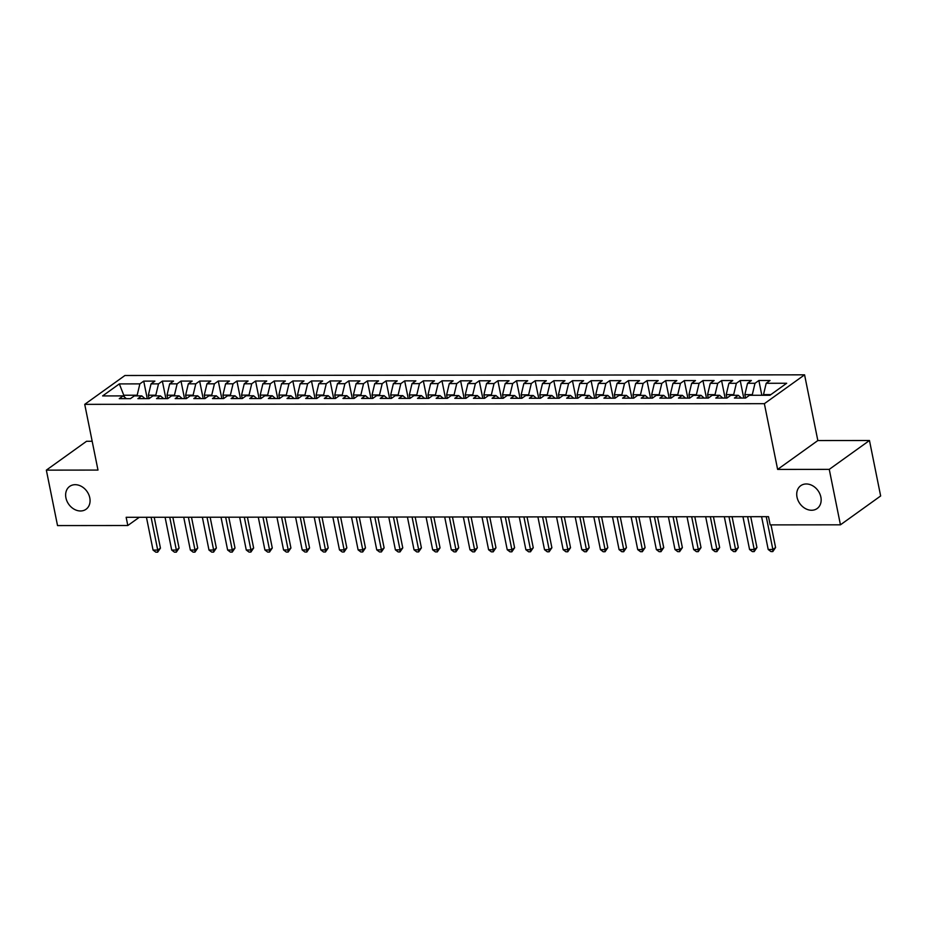 <?xml version="1.0" encoding="UTF-8"?>
<svg xmlns="http://www.w3.org/2000/svg" width="927" height="927" viewBox="0 0 927 927"><rect width="100%" height="100%" fill="white"/><g stroke="black" fill="none" stroke-linecap="round" stroke-linejoin="round"><path stroke-width="1.39" d="M89.78 497.822A14.056 11.159 54.3 0 1 86.049 509.259A14.056 11.159 54.3 0 1 65.921 497.845A14.056 11.159 54.3 0 1 69.652 486.408A14.056 11.159 54.3 0 1 89.78 497.822M820.87 497.104A14.056 11.159 54.3 0 1 817.139 508.541A14.056 11.159 54.3 0 1 797.011 497.127A14.056 11.159 54.3 0 1 800.743 485.69A14.056 11.159 54.3 0 1 820.87 497.104M92.179 441.264L86.559 441.275L46.35 470.128L57.532 525.586L127.81 525.516L139.282 517.289M804.578 374.832L124.936 375.493L84.728 404.346L764.369 403.674L804.578 374.832L817.834 440.557L777.626 469.41L829.259 469.363L869.468 440.51L817.834 440.557M869.468 440.51L880.65 495.968L840.441 524.821L829.259 469.363M124.485 397.057L119.351 383.905L102.619 395.922L123.129 395.899L119.27 398.668L130.452 398.656L134.311 395.887L141.761 395.875L137.903 398.645L149.096 398.633L152.943 395.864L160.406 395.864L156.547 398.633L167.729 398.622L171.588 395.852L179.05 395.841L175.191 398.61L186.373 398.598L190.232 395.829L197.683 395.817L193.824 398.587L205.018 398.575L208.876 395.817L216.327 395.806L212.468 398.575L223.65 398.564L227.509 395.794L234.971 395.783L231.113 398.552L242.295 398.54L246.153 395.771L253.604 395.771L249.745 398.54L260.939 398.529L264.798 395.759L272.248 395.748L268.39 398.517L279.572 398.506L283.43 395.736L290.893 395.736L287.034 398.506L298.216 398.494L302.075 395.725L309.525 395.713L305.678 398.483L316.86 398.471L320.719 395.702L328.17 395.69L324.311 398.459L335.493 398.448L339.352 395.69L346.814 395.678L342.955 398.448L354.137 398.436L357.996 395.667L365.458 395.655L361.6 398.425L372.781 398.413L376.64 395.644L384.091 395.644L380.232 398.413L391.426 398.401L395.273 395.632L402.735 395.62L398.877 398.39L410.058 398.378L413.917 395.609L421.379 395.609L417.521 398.378L428.703 398.367L432.561 395.597L440.012 395.586L436.153 398.355L447.347 398.343L451.206 395.574L458.656 395.562L454.798 398.332L465.98 398.32L469.838 395.562L477.301 395.551L473.442 398.32L484.624 398.309L488.483 395.539L495.933 395.528L492.075 398.297L503.268 398.286L507.127 395.516L514.578 395.516L510.719 398.286L521.901 398.274L525.76 395.505L533.222 395.493L529.363 398.262L540.545 398.251L544.404 395.481L551.855 395.481L548.008 398.251L559.19 398.239L563.048 395.47L570.499 395.458L566.64 398.228L577.822 398.216L581.681 395.447L589.143 395.435L585.285 398.204L596.467 398.193L600.325 395.435L607.788 395.423L603.929 398.193L615.111 398.181L618.969 395.412L626.42 395.4L622.562 398.17L633.744 398.158L637.602 395.389L645.065 395.389L641.206 398.158L652.388 398.147L656.246 395.377L663.709 395.365L659.85 398.135L671.032 398.123L674.891 395.354L682.342 395.354L678.483 398.112L689.676 398.112L693.523 395.342L700.986 395.331L697.127 398.1L708.309 398.089L712.168 395.319L719.63 395.308L715.771 398.077L726.953 398.065L730.812 395.308L738.263 395.296L734.404 398.065L745.598 398.054L749.456 395.284L769.955 395.261L786.687 383.257L766.189 383.28L770.047 380.51L758.865 380.522L755.007 383.291L747.544 383.291L751.403 380.522L740.221 380.533L736.362 383.303L728.9 383.315L732.759 380.545L721.577 380.557L717.718 383.326L710.267 383.326L714.126 380.557L702.933 380.568L699.085 383.338L691.623 383.349L695.482 380.58L684.3 380.591L680.441 383.361L672.979 383.372L676.837 380.603L665.656 380.615L661.797 383.372L654.346 383.384L658.205 380.615L647.011 380.626L643.153 383.396L635.702 383.407L639.56 380.638L628.379 380.649L624.52 383.419L617.058 383.419L620.916 380.649L609.734 380.661L605.876 383.43L598.425 383.442L602.283 380.673L591.09 380.684L587.231 383.454L579.781 383.454L583.639 380.684L572.457 380.696L568.599 383.465L561.136 383.477L564.995 380.707L553.813 380.719L549.954 383.488L542.504 383.5L546.351 380.73L535.169 380.742L531.31 383.5L523.859 383.511L527.718 380.742L516.536 380.754L512.677 383.523L505.215 383.535L509.074 380.765L497.892 380.777L494.033 383.546L486.571 383.546L490.429 380.777L479.247 380.788L475.389 383.558L467.938 383.569L471.797 380.8L460.603 380.812L456.756 383.581L449.294 383.581L453.152 380.823L441.97 380.823L438.112 383.593L430.649 383.604L434.508 380.835L423.326 380.846L419.467 383.616L412.017 383.627L415.875 380.858L404.682 380.87L400.823 383.627L393.372 383.639L397.231 380.87L386.049 380.881L382.191 383.651L374.728 383.662L378.587 380.893L367.405 380.904L363.546 383.674L356.095 383.674L359.954 380.904L348.761 380.916L344.902 383.685L337.451 383.697L341.31 380.927L330.128 380.939L326.269 383.708L318.807 383.708L322.666 380.951L311.484 380.951L307.625 383.72L300.174 383.732L304.021 380.962L292.839 380.974L288.981 383.743L281.53 383.755L285.389 380.985L274.207 380.997L270.348 383.755L262.886 383.766L266.744 380.997L255.562 381.009L251.704 383.778L244.241 383.79L248.1 381.02L236.918 381.032L233.059 383.801L225.609 383.801L229.467 381.032L218.285 381.043L214.427 383.813L206.964 383.824L210.823 381.055L199.641 381.067L195.782 383.836L188.32 383.836L192.179 381.078L180.997 381.078L177.138 383.848L169.687 383.859L173.546 381.09L162.352 381.101L158.505 383.871L151.043 383.882L154.902 381.113L143.72 381.124L147.254 398.633M119.351 383.905L139.861 383.882L143.72 381.124M840.441 524.821L770.163 524.891L768.506 516.675L126.153 517.301L127.81 525.516M149.038 398.633L148.355 395.215L155.806 395.203L155.945 395.864M151.043 383.882L148.355 395.215M158.505 383.871L155.806 395.203M123.129 395.899L126.373 398.656M167.683 398.622L166.999 395.192L174.45 395.192L174.589 395.841M169.687 383.859L166.999 395.192M177.138 383.848L174.45 395.192M141.761 395.875L145.018 398.633M186.327 398.598L185.632 395.18L193.094 395.169L193.222 395.829M188.32 383.836L185.632 395.18M195.782 383.836L193.094 395.169M160.406 395.864L163.662 398.622M204.971 398.575L204.276 395.157L211.727 395.145L211.866 395.806M206.964 383.824L204.276 395.157M214.427 383.813L211.727 395.145M179.05 395.841L182.295 398.598M223.604 398.564L222.92 395.134L230.371 395.134L230.51 395.794M225.609 383.801L222.92 395.134M233.059 383.801L230.371 395.134M197.683 395.817L200.939 398.587M242.248 398.54L241.553 395.122L249.015 395.111L249.143 395.771M244.241 383.79L241.553 395.122M251.704 383.778L249.015 395.111M216.327 395.806L219.583 398.564M260.893 398.529L260.197 395.099L267.648 395.099L267.787 395.759M262.886 383.766L260.197 395.099M270.348 383.755L267.648 395.099M234.971 395.783L238.216 398.552M279.525 398.506L278.842 395.087L286.292 395.076L286.431 395.736M281.53 383.755L278.842 395.087M288.981 383.743L286.292 395.076M253.604 395.771L256.86 398.529M298.17 398.494L297.474 395.064L304.937 395.064L305.064 395.713M300.174 383.732L297.474 395.064M307.625 383.72L304.937 395.064M272.248 395.748L275.504 398.506M316.814 398.471L316.119 395.053L323.581 395.041L323.708 395.702M318.807 383.708L316.119 395.053M326.269 383.708L323.581 395.041M290.893 395.736L294.137 398.494M335.447 398.448L334.763 395.029L342.214 395.018L342.353 395.678M337.451 383.697L334.763 395.029M344.902 383.685L342.214 395.018M309.525 395.713L312.781 398.471M354.091 398.436L353.396 395.006L360.858 395.006L360.985 395.667M356.095 383.674L353.396 395.006M363.546 383.674L360.858 395.006M328.17 395.69L331.426 398.459M372.735 398.413L372.04 394.995L379.502 394.983L379.63 395.644M374.728 383.662L372.04 394.995M382.191 383.651L379.502 394.983M346.814 395.678L350.058 398.436M391.368 398.401L390.684 394.972L398.135 394.972L398.274 395.632M393.372 383.639L390.684 394.972M400.823 383.627L398.135 394.972M365.458 395.655L368.703 398.425M410.012 398.378L409.328 394.96L416.779 394.948L416.907 395.609M412.017 383.627L409.328 394.96M419.467 383.616L416.779 394.948M384.091 395.644L387.347 398.401M428.656 398.367L427.961 394.937L435.423 394.937L435.551 395.586M430.649 383.604L427.961 394.937M438.112 383.593L435.423 394.937M402.735 395.62L405.991 398.378M447.289 398.343L446.605 394.925L454.056 394.914L454.195 395.574M449.294 383.581L446.605 394.925M456.756 383.581L454.056 394.914M421.379 395.609L424.624 398.367M465.933 398.32L465.25 394.902L472.7 394.89L472.84 395.551M467.938 383.569L465.25 394.902M475.389 383.558L472.7 394.89M440.012 395.586L443.268 398.343M484.578 398.309L483.882 394.879L491.345 394.879L491.472 395.539M486.571 383.546L483.882 394.879M494.033 383.546L491.345 394.879M458.656 395.562L461.913 398.332M503.222 398.286L502.527 394.867L509.977 394.856L510.117 395.516M505.215 383.535L502.527 394.867M512.677 383.523L509.977 394.856M477.301 395.551L480.545 398.309M521.855 398.274L521.171 394.844L528.622 394.844L528.761 395.505M523.859 383.511L521.171 394.844M531.31 383.5L528.622 394.844M495.933 395.528L499.19 398.297M540.499 398.251L539.804 394.832L547.266 394.821L547.393 395.481M542.504 383.5L539.804 394.832M549.954 383.488L547.266 394.821M514.578 395.516L517.834 398.274M559.143 398.239L558.448 394.809L565.91 394.809L566.038 395.458M561.136 383.477L558.448 394.809M568.599 383.465L565.91 394.809M533.222 395.493L536.466 398.251M577.776 398.216L577.092 394.798L584.543 394.786L584.682 395.447M579.781 383.454L577.092 394.798M587.231 383.454L584.543 394.786M551.855 395.481L555.111 398.239M596.42 398.193L595.725 394.775L603.187 394.763L603.315 395.423M598.425 383.442L595.725 394.775M605.876 383.43L603.187 394.763M570.499 395.458L573.755 398.216M615.064 398.181L614.369 394.751L621.832 394.751L621.959 395.412M617.058 383.419L614.369 394.751M624.52 383.419L621.832 394.751M589.143 395.435L592.388 398.204M633.697 398.158L633.014 394.74L640.464 394.728L640.603 395.389M635.702 383.407L633.014 394.74M643.153 383.396L640.464 394.728M607.788 395.423L611.032 398.181M652.341 398.147L651.658 394.717L659.109 394.717L659.236 395.377M654.346 383.384L651.658 394.717M661.797 383.372L659.109 394.717M626.42 395.4L629.676 398.17M670.986 398.123L670.291 394.705L677.753 394.693L677.88 395.354M672.979 383.372L670.291 394.705M680.441 383.361L677.753 394.693M645.065 395.389L648.321 398.147M689.618 398.112L688.935 394.682L696.386 394.682L696.525 395.331M691.623 383.349L688.935 394.682M699.085 383.338L696.386 394.682M663.709 395.365L666.953 398.123M708.263 398.089L707.579 394.67L715.03 394.659L715.169 395.319M710.267 383.326L707.579 394.67M717.718 383.326L715.03 394.659M682.342 395.354L685.598 398.112M726.907 398.065L726.212 394.647L733.674 394.635L733.802 395.296M728.9 383.315L726.212 394.647M736.362 383.303L733.674 394.635M700.986 395.331L704.242 398.089M745.551 398.054L744.856 394.624L752.307 394.624L752.446 395.284M747.544 383.291L744.856 394.624M755.007 383.291L752.307 394.624M719.63 395.308L722.875 398.077M763.628 395.273L763.5 394.612L770.87 394.601M766.189 383.28L763.5 394.612M738.263 395.296L741.519 398.054M777.626 469.41L764.369 403.674M46.35 470.128L97.984 470.07L84.728 404.346M137.3 395.887L137.173 395.226L124.125 395.238L123.164 395.922M139.861 383.882L137.173 395.226M758.865 380.522L761.832 395.273M740.221 380.533L743.755 398.054M721.577 380.557L725.111 398.077M702.933 380.568L706.467 398.089M684.3 380.591L687.834 398.112M665.656 380.615L669.19 398.123M647.011 380.626L650.545 398.147M628.379 380.649L631.901 398.158M609.734 380.661L613.268 398.181M591.09 380.684L594.624 398.204M572.457 380.696L575.98 398.216M553.813 380.719L557.347 398.239M535.169 380.742L538.703 398.251M516.536 380.754L520.059 398.274M497.892 380.777L501.426 398.286M479.247 380.788L482.782 398.309M460.603 380.812L464.137 398.332M441.97 380.823L445.505 398.343M423.326 380.846L426.86 398.367M404.682 380.87L408.216 398.378M386.049 380.881L389.583 398.401M367.405 380.904L370.939 398.413M348.761 380.916L352.295 398.436M330.128 380.939L333.65 398.459M311.484 380.951L315.018 398.471M292.839 380.974L296.373 398.494M274.207 380.997L277.729 398.506M255.562 381.009L259.096 398.529M236.918 381.032L240.452 398.54M218.285 381.043L221.808 398.564M199.641 381.067L203.175 398.587M180.997 381.078L184.531 398.598M162.352 381.101L165.887 398.622M766.247 516.675L772.863 549.479L768.205 549.491L761.588 516.675M771.009 524.891L775.586 547.533L772.863 549.479L772.817 551.565L770.951 551.565L768.205 549.491M775.586 547.533L772.817 551.565M747.614 516.687L754.219 549.502L749.561 549.502L742.944 516.698M750.719 516.687L756.942 547.556L754.219 549.502L754.184 551.588L752.318 551.588L749.561 549.502M756.942 547.556L754.184 551.588M728.97 516.71L735.586 549.514L730.928 549.526L724.311 516.71M732.075 516.71L738.298 547.567L735.586 549.514L735.54 551.6L733.674 551.611L730.928 549.526M738.298 547.567L735.54 551.6M710.325 516.733L716.942 549.537L712.284 549.537L705.667 516.733M713.431 516.721L719.653 547.59L716.942 549.537L716.895 551.623L715.03 551.623L712.284 549.537M719.653 547.59L716.895 551.623M691.681 516.745L698.298 549.549L693.639 549.56L687.023 516.756M694.798 516.745L701.021 547.602L698.298 549.549L698.251 551.646L696.397 551.646L693.639 549.56M701.021 547.602L698.251 551.646M673.048 516.768L679.665 549.572L674.995 549.572L668.39 516.768M676.154 516.756L682.376 547.625L679.665 549.572L679.618 551.658L677.753 551.658L674.995 549.572M682.376 547.625L679.618 551.658M654.404 516.779L661.021 549.595L656.362 549.595L649.746 516.791M657.51 516.779L663.732 547.637L661.021 549.595L660.974 551.681L659.109 551.681L656.362 549.595M663.732 547.637L660.974 551.681M635.76 516.803L642.376 549.607L637.718 549.618L631.102 516.803M638.877 516.803L645.099 547.66L642.376 549.607L642.33 551.692L640.476 551.692L637.718 549.618M645.099 547.66L642.33 551.692M617.127 516.814L623.744 549.63L619.074 549.63L612.469 516.826M620.233 516.814L626.455 547.683L623.744 549.63L623.697 551.716L621.832 551.716L619.074 549.63M626.455 547.683L623.697 551.716M598.483 516.837L605.099 549.641L600.441 549.653L593.825 516.837M601.588 516.837L607.811 547.695L605.099 549.641L605.053 551.727L603.187 551.739L600.441 549.653M607.811 547.695L605.053 551.727M579.838 516.86L586.455 549.665L581.797 549.665L575.18 516.86M582.956 516.849L589.178 547.718L586.455 549.665L586.409 551.75L584.543 551.75L581.797 549.665M589.178 547.718L586.409 551.75M561.206 516.872L567.822 549.676L563.152 549.688L556.536 516.884M564.311 516.872L570.534 547.73L567.822 549.676L567.776 551.774L565.91 551.774L563.152 549.688M570.534 547.73L567.776 551.774M542.562 516.895L549.178 549.699L544.52 549.699L537.903 516.895M545.667 516.884L551.889 547.753L549.178 549.699L549.132 551.785L547.266 551.785L544.52 549.699M551.889 547.753L549.132 551.785M523.917 516.907L530.534 549.723L525.876 549.723L519.259 516.918M527.034 516.907L533.257 547.764L530.534 549.723L530.487 551.808L528.622 551.808L525.876 549.723M533.257 547.764L530.487 551.808M505.285 516.93L511.889 549.734L507.231 549.746L500.615 516.93M508.39 516.93L514.612 547.787L511.889 549.734L511.855 551.82L509.989 551.82L507.231 549.746M514.612 547.787L511.855 551.82M486.64 516.942L493.257 549.757L488.599 549.757L481.982 516.953M489.746 516.942L495.968 547.811L493.257 549.757L493.21 551.843L491.345 551.843L488.599 549.757M495.968 547.811L493.21 551.843M467.996 516.965L474.612 549.769L469.954 549.781L463.338 516.965M471.101 516.965L477.335 547.822L474.612 549.769L474.566 551.855L472.7 551.866L469.954 549.781M477.335 547.822L474.566 551.855M449.352 516.988L455.968 549.792L451.31 549.792L444.693 516.988M452.469 516.976L458.691 547.845L455.968 549.792L455.933 551.878L454.068 551.878L451.31 549.792M458.691 547.845L455.933 551.878M430.719 516.999L437.335 549.804L432.666 549.815L426.061 517.011M433.824 516.999L440.047 547.857L437.335 549.804L437.289 551.901L435.423 551.901L432.666 549.815M440.047 547.857L437.289 551.901M412.075 517.023L418.691 549.827L414.033 549.827L407.416 517.023M415.18 517.011L421.403 547.88L418.691 549.827L418.645 551.913L416.779 551.913L414.033 549.827M421.403 547.88L418.645 551.913M393.43 517.034L400.047 549.85L395.389 549.85L388.772 517.046M396.547 517.034L402.77 547.892L400.047 549.85L400 551.936L398.147 551.936L395.389 549.85M402.77 547.892L400 551.936M374.798 517.057L381.414 549.862L376.744 549.873L370.14 517.057M377.903 517.057L384.126 547.915L381.414 549.862L381.368 551.947L379.502 551.947L376.744 549.873M384.126 547.915L381.368 551.947M356.153 517.069L362.77 549.885L358.112 549.885L351.495 517.081M359.259 517.069L365.481 547.938L362.77 549.885L362.724 551.971L360.858 551.971L358.112 549.885M365.481 547.938L362.724 551.971M337.509 517.092L344.126 549.896L339.467 549.908L332.851 517.092M340.626 517.092L346.849 547.95L344.126 549.896L344.079 551.982L342.225 551.994L339.467 549.908M346.849 547.95L344.079 551.982M318.876 517.115L325.493 549.92L320.823 549.92L314.207 517.115M321.982 517.104L328.204 547.973L325.493 549.92L325.447 552.005L323.581 552.005L320.823 549.92M328.204 547.973L325.447 552.005M300.232 517.127L306.849 549.943L302.19 549.943L295.574 517.139M303.338 517.127L309.56 547.984L306.849 549.943L306.802 552.028L304.937 552.028L302.19 549.943M309.56 547.984L306.802 552.028M281.588 517.15L288.204 549.954L283.546 549.954L276.93 517.15M284.705 517.139L290.927 548.008L288.204 549.954L288.158 552.04L286.292 552.04L283.546 549.954M290.927 548.008L288.158 552.04M262.955 517.162L269.56 549.978L264.902 549.978L258.285 517.173M266.061 517.162L272.283 548.019L269.56 549.978L269.525 552.063L267.66 552.063L264.902 549.978M272.283 548.019L269.525 552.063M244.311 517.185L250.927 549.989L246.269 550.001L239.653 517.185M247.416 517.185L253.639 548.042L250.927 549.989L250.881 552.075L249.015 552.075L246.269 550.001M253.639 548.042L250.881 552.075M225.667 517.196L232.283 550.012L227.625 550.012L221.008 517.208M228.784 517.196L235.006 548.066L232.283 550.012L232.237 552.098L230.371 552.098L227.625 550.012M235.006 548.066L232.237 552.098M207.022 517.22L213.639 550.024L208.981 550.035L202.364 517.22M210.139 517.22L216.362 548.077L213.639 550.024L213.604 552.11L211.738 552.121L208.981 550.035M216.362 548.077L213.604 552.11M188.39 517.243L195.006 550.047L190.348 550.047L183.731 517.243M191.495 517.231L197.718 548.1L195.006 550.047L194.96 552.133L193.094 552.133L190.348 550.047M197.718 548.1L194.96 552.133M169.745 517.254L176.362 550.07L171.704 550.07L165.087 517.266M172.851 517.254L179.073 548.112L176.362 550.07L176.315 552.156L174.45 552.156L171.704 550.07M179.073 548.112L176.315 552.156M151.101 517.278L157.717 550.082L153.059 550.082L146.443 517.278M154.218 517.266L160.441 548.135L157.717 550.082L157.671 552.168L155.817 552.168L153.059 550.082M160.441 548.135L157.671 552.168"/></g></svg>

